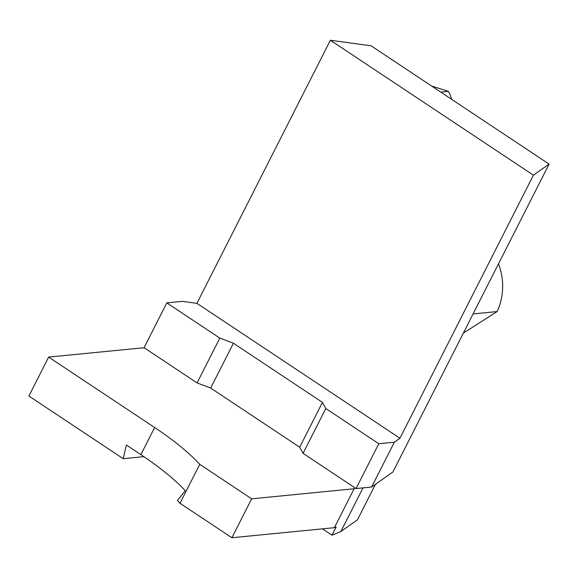 <?xml version="1.0" encoding="UTF-8"?>
<svg xmlns="http://www.w3.org/2000/svg" width="578" height="578" viewBox="0 0 578 578"><rect width="100%" height="100%" fill="white"/><g stroke="black" fill="none" stroke-linecap="round" stroke-linejoin="round"><path stroke-width="0.87" d="M371.603 487.03L392.888 472.002L549.1 164.101L533.415 175.17L399.947 438.247L394.348 442.199L378.792 443.731L356.048 488.555L371.603 487.03L394.348 442.199M219.821 338.094L197.076 382.918L210.674 388.048L233.418 343.224L219.821 338.094L166.825 302.879L144.081 347.71L144.644 348.079L142.159 347.898L48.653 357.088L154.629 427.51A137.535 37.649 -153.1 0 1 199.75 464.329L251.647 498.821L354.126 488.75L355.484 488.186L303.06 453.347L325.797 408.516L322.445 402.382L233.418 343.224M166.825 302.879L182.381 301.348L196.91 303.327L330.378 40.25L371.054 45.785L549.1 164.101M143.879 456.663L123.222 458.694L126.372 445.009L140.866 454.648A137.535 37.649 26.9 0 1 185.278 490.7L177.41 500.519A137.535 37.649 -153.1 0 1 179.996 503.265L231.894 537.75L334.373 527.678L336.186 526.926L332.003 535.185L340.861 531.529L357.428 519.839L375.447 484.313M48.653 357.088L28.9 396.017L123.222 458.694M332.003 535.185L322.459 528.848M498.496 263.843A55.018 48.617 84.4 0 1 497.102 311.564L473.086 313.926M497.102 311.564L463.346 333.123M451.628 99.329A27.506 24.312 -95.6 0 0 448.369 91.367L431.643 86.05M448.369 91.367L440.776 92.119M356.048 488.555L355.484 488.186M533.415 175.17L330.378 40.25M378.792 443.731L325.797 408.516M197.076 382.918L144.644 348.079M340.861 531.529L363.013 487.875M334.373 527.678L354.126 488.75M231.894 537.75L251.647 498.821M179.996 503.265L199.75 464.329M210.674 388.048L299.7 447.206L303.06 453.347M299.7 447.206L322.445 402.382M399.947 438.247L196.91 303.327M140.866 454.648L154.629 427.51"/></g></svg>
